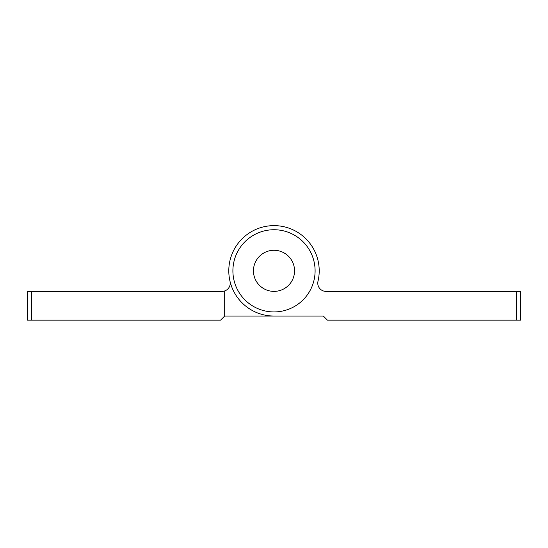 <?xml version="1.0" encoding="UTF-8"?>
<svg xmlns="http://www.w3.org/2000/svg" width="548" height="548" viewBox="0 0 548 548"><rect width="100%" height="100%" fill="white"/><g stroke="black" fill="none" stroke-linecap="round" stroke-linejoin="round"><path stroke-width="0.82" d="M317.991 281.275A8.22 8.22 0 0 0 317.765 283.165A8.22 8.22 0 0 1 317.991 281.275A45.21 45.21 0 0 0 274 225.625A45.21 45.21 0 0 0 228.79 270.835A45.21 45.21 0 0 0 274 316.045L323.32 316.045L224.68 316.045L224.68 290.947A8.22 8.22 0 0 0 230.009 281.275M323.32 316.045L327.43 320.155L516.49 320.155L516.49 291.385L325.985 291.385A8.22 8.22 0 0 1 317.765 283.165M516.49 291.385L520.6 291.385L520.6 320.155L516.49 320.155M274 316.045L224.68 316.045L220.57 320.155L27.4 320.155L27.4 291.385L222.015 291.385A8.22 8.22 0 0 0 224.68 290.947M253.45 270.835A20.55 20.55 0 0 1 274 250.285A20.55 20.55 0 0 1 294.55 270.835A20.55 20.55 0 0 1 274 291.385A20.55 20.55 0 0 1 253.45 270.835A20.55 20.55 0 0 1 274 250.285A20.55 20.55 0 0 1 294.55 270.835A20.55 20.55 0 0 1 274 291.385A20.55 20.55 0 0 1 253.45 270.835M274 311.935A41.1 41.1 0 0 1 232.9 270.835A41.1 41.1 0 0 1 274 229.735A41.1 41.1 0 0 1 315.1 270.835A41.1 41.1 0 0 1 274 311.935M31.51 291.385L31.51 320.155"/></g></svg>
